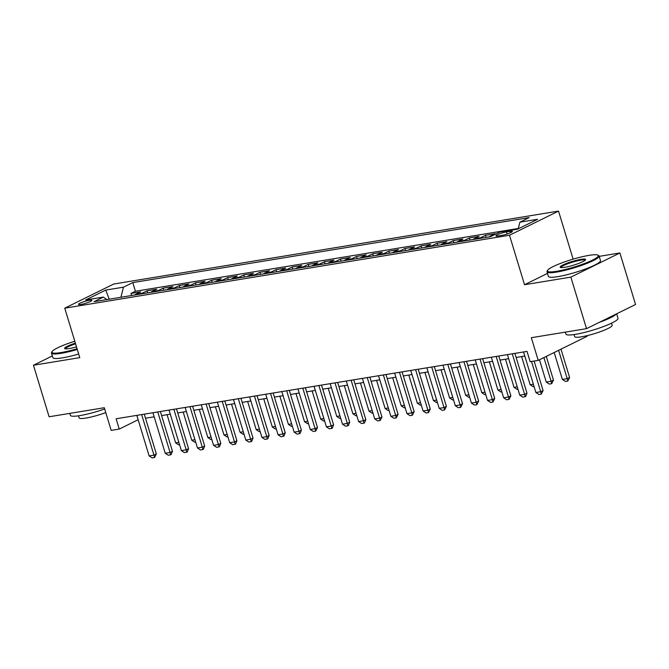 <?xml version="1.0" encoding="UTF-8"?>
<svg xmlns="http://www.w3.org/2000/svg" width="669" height="669" viewBox="0 0 669 669"><rect width="100%" height="100%" fill="white"/><g stroke="black" fill="none" stroke-linecap="round" stroke-linejoin="round"><path stroke-width="1" d="M80.949 304.428A6.974 1.029 -16.9 0 0 88.183 302.413A6.974 1.029 -16.9 0 0 91.862 300.306A6.974 1.029 -16.9 0 0 89.437 300.247A6.974 1.029 -16.9 0 0 82.203 302.254A6.974 1.029 -16.9 0 0 78.524 304.362A6.974 1.029 -16.9 0 0 80.949 304.428M558.531 211.095L113.78 284.016L64.751 308.166L509.502 235.245L558.531 211.095L573.132 259.137M547.476 273.412L524.538 284.718L570.866 277.125L619.895 252.966L599.207 256.361M619.895 252.966L635.55 304.495L586.521 328.655L531.328 337.703L538.219 360.374L587.248 336.223L587.081 335.662M52.341 355.933L33.45 365.241L49.105 416.77L104.297 407.722L111.188 430.393L119.241 429.072L138.14 419.764M570.866 277.125L586.521 328.655M489.231 236.868A8.714 5.77 80.7 0 1 490.318 236.115L495.16 233.732L485.485 235.312L486.12 237.386M473.117 239.51A8.714 5.77 80.7 0 1 474.204 238.758L479.046 236.374L469.37 237.955L470.006 240.029M457.002 242.153A8.714 5.77 80.7 0 1 458.089 241.4L462.931 239.017L453.256 240.597L453.891 242.663M440.888 244.795A8.714 5.77 80.7 0 1 441.975 244.034L446.817 241.651L437.15 243.24L437.777 245.306M424.773 247.438A8.714 5.77 80.7 0 1 425.86 246.677L430.702 244.294L421.035 245.883L421.662 247.948M408.659 250.081A8.714 5.77 80.7 0 1 409.746 249.32L414.588 246.936L404.921 248.525L405.548 250.591M392.544 252.723A8.714 5.77 80.7 0 1 393.631 251.962L398.473 249.579L388.806 251.168L389.433 253.233M376.43 255.366A8.714 5.77 80.7 0 1 377.517 254.605L382.359 252.221L372.692 253.81L373.319 255.876M360.315 258.008A8.714 5.77 80.7 0 1 361.402 257.247L366.244 254.864L356.577 256.453L357.204 258.518M344.201 260.651A8.714 5.77 80.7 0 1 345.288 259.89L350.13 257.506L340.462 259.095L341.09 261.161M328.086 263.293A8.714 5.77 80.7 0 1 329.173 262.532L334.015 260.149L324.348 261.738L324.975 263.803M311.971 265.936A8.714 5.77 80.7 0 1 313.059 265.175L317.9 262.792L308.233 264.38L308.861 266.446M295.865 268.578A8.714 5.77 80.7 0 1 296.952 267.817L301.786 265.434L292.119 267.023L292.746 269.089M279.751 271.221A8.714 5.77 80.7 0 1 280.838 270.46L285.671 268.077L276.004 269.666L276.632 271.731M263.636 273.864A8.714 5.77 80.7 0 1 264.723 273.103L269.557 270.719L259.89 272.308L260.517 274.374M247.522 276.506A8.714 5.77 80.7 0 1 248.609 275.745L253.442 273.362L243.775 274.951L244.402 277.016M231.407 279.149A8.714 5.77 80.7 0 1 232.494 278.388L237.328 276.004L227.661 277.585L228.288 279.659M215.293 281.791A8.714 5.77 80.7 0 1 216.38 281.03L221.213 278.647L211.546 280.227L212.173 282.301M199.178 284.434A8.714 5.77 80.7 0 1 200.265 283.673L205.099 281.289L195.432 282.87L196.059 284.944M183.063 287.076A8.714 5.77 80.7 0 1 184.151 286.315L188.984 283.932L179.317 285.512L179.944 287.586M166.949 289.719A8.714 5.77 80.7 0 1 168.036 288.958L172.87 286.575L163.203 288.155L163.83 290.229M150.834 292.353A8.714 5.77 80.7 0 1 151.922 291.6L156.755 289.217L147.088 290.798L147.715 292.871M538.219 360.374L530.157 361.695L527.03 351.392L116.113 418.769L119.241 429.072M510.046 231.323L506.5 231.909A6.749 0.995 -16.9 0 0 499.5 233.857A6.749 0.995 -16.9 0 0 495.93 235.889A6.749 0.995 -16.9 0 0 498.288 235.956L501.834 235.371A6.749 0.995 -16.9 0 0 508.833 233.422A6.749 0.995 -16.9 0 0 512.404 231.382A6.749 0.995 -16.9 0 0 510.046 231.323L510.48 232.745M106.806 299.578L103.361 297.095L94.086 301.66L490.502 236.667L499.776 232.093L517.505 229.191L537.642 219.265L519.922 222.167L529.196 217.601L132.78 282.594L123.506 287.168L120.905 297.262M103.361 297.095L85.64 299.996L105.777 290.07L123.506 287.168M518.299 228.472L135.414 291.258L130.973 293.44L131.601 295.514M134.72 294.996A8.714 5.77 80.7 0 1 135.807 294.243L140.641 291.86L130.973 293.44M141.167 293.942A8.714 5.77 -99.3 0 1 142.246 293.181L147.088 290.798M157.274 291.299A8.714 5.77 -99.3 0 1 158.361 290.538L163.203 288.155M173.388 288.657A8.714 5.77 -99.3 0 1 174.475 287.896L179.317 285.512M189.503 286.014A8.714 5.77 -99.3 0 1 190.59 285.253L195.432 282.87M205.617 283.372A8.714 5.77 -99.3 0 1 206.704 282.611L211.546 280.227M221.732 280.729A8.714 5.77 -99.3 0 1 222.819 279.968L227.661 277.585M237.846 278.087A8.714 5.77 -99.3 0 1 238.933 277.326L243.775 274.951M253.961 275.444A8.714 5.77 -99.3 0 1 255.048 274.691L259.89 272.308M270.075 272.801A8.714 5.77 -99.3 0 1 271.162 272.049L276.004 269.666M286.19 270.159A8.714 5.77 -99.3 0 1 287.277 269.406L292.119 267.023M302.304 267.525A8.714 5.77 -99.3 0 1 303.392 266.764L308.233 264.38M318.419 264.882A8.714 5.77 -99.3 0 1 319.506 264.121L324.348 261.738M334.533 262.24A8.714 5.77 -99.3 0 1 335.621 261.479L340.462 259.095M350.648 259.597A8.714 5.77 -99.3 0 1 351.735 258.836L356.577 256.453M366.763 256.955A8.714 5.77 -99.3 0 1 367.85 256.194L372.692 253.81M382.877 254.312A8.714 5.77 -99.3 0 1 383.964 253.551L388.806 251.168M398.992 251.669A8.714 5.77 -99.3 0 1 400.079 250.908L404.921 248.525M415.106 249.027A8.714 5.77 -99.3 0 1 416.193 248.266L421.035 245.883M431.221 246.384A8.714 5.77 -99.3 0 1 432.308 245.623L437.15 243.24M447.335 243.742A8.714 5.77 -99.3 0 1 448.422 242.981L453.256 240.597M463.45 241.099A8.714 5.77 -99.3 0 1 464.537 240.338L469.37 237.955M479.564 238.457A8.714 5.77 -99.3 0 1 480.651 237.696L485.485 235.312M524.538 284.718L509.502 235.245M33.45 365.241L79.778 357.639L64.751 308.166M145.499 418.234L154.163 416.812M161.614 415.591L170.277 414.17M177.728 412.949L186.392 411.527M193.843 410.306L202.506 408.884M209.957 407.664L218.621 406.242M226.072 405.021L234.735 403.599M242.186 402.378L250.85 400.957M258.301 399.736L266.964 398.314M274.415 397.093L283.079 395.672M290.53 394.451L299.194 393.029M306.645 391.808L315.308 390.387M322.759 389.166L331.423 387.752M338.874 386.531L347.537 385.11M354.988 383.889L363.652 382.467M371.103 381.246L379.766 379.825M387.209 378.604L395.881 377.182M403.323 375.961L411.995 374.54M419.438 373.319L428.11 371.897M435.552 370.676L444.224 369.255M451.667 368.034L460.339 366.612M467.782 365.391L476.453 363.969M483.896 362.749L492.568 361.327M500.011 360.106L508.683 358.684M516.125 357.463L524.797 356.042M518.199 228.84L519.922 222.167M135.414 291.258L132.78 282.594M105.777 290.07L109.172 299.185M531.521 361.477L540.711 391.716L543.094 390.537L541.305 394.1L538.888 394.501L535.877 392.502L523.559 351.961M534.13 361.043L543.094 390.537M535.877 392.502L540.711 391.716L541.305 394.1M554.191 352.504L562.378 379.448L567.212 378.654L558.607 350.33M569.595 377.483L567.814 381.046L567.212 378.654L569.595 377.483L560.99 349.159M567.814 381.046L565.397 381.439L562.378 379.448M556.7 271.288A26.576 3.93 -16.9 0 0 585.927 262.976A26.576 3.93 -16.9 0 0 597.835 255.123A26.576 3.93 -16.9 0 0 589.029 255.357A26.576 3.93 -16.9 0 0 563.223 262.39A26.576 3.93 -16.9 0 0 547.551 270.401A26.576 3.93 -16.9 0 0 556.7 271.288M597.835 255.123L598.638 255.541A27.228 4.031 163.1 0 1 599.106 256.026A27.228 4.031 163.1 0 1 584.714 264.247A27.228 4.031 163.1 0 1 556.491 272.107A27.228 4.031 163.1 0 1 546.999 271.857A27.228 4.031 163.1 0 1 547.117 271.196L547.551 270.401M564.778 267.307A13.288 1.965 163.1 0 1 560.379 267.424A13.288 1.965 163.1 0 1 566.334 263.502A13.288 1.965 163.1 0 1 580.951 259.346A13.288 1.965 163.1 0 1 585.517 259.789A13.288 1.965 163.1 0 1 577.69 263.795A13.288 1.965 163.1 0 1 564.778 267.307M585.124 260.233A12.636 1.865 -16.9 0 0 580.742 260.157A12.636 1.865 -16.9 0 0 567.747 263.762A12.636 1.865 -16.9 0 0 560.957 267.583M616.659 313.803L618.014 318.277A27.228 4.031 163.1 0 1 603.63 326.497A27.228 4.031 163.1 0 1 575.399 334.358A27.228 4.031 163.1 0 1 565.915 334.107L565.313 332.133M616.166 314.045A27.228 4.031 163.1 0 1 599.324 322.349M611.533 323.169L612.16 325.234A19.602 2.902 163.1 0 1 601.807 331.155A19.602 2.902 163.1 0 1 581.478 336.808A19.602 2.902 163.1 0 1 574.646 336.632L574.019 334.567M599.106 256.026L600.486 260.559A27.228 4.031 163.1 0 1 586.094 268.779A27.228 4.031 163.1 0 1 557.862 276.64A27.228 4.031 163.1 0 1 548.379 276.389L546.999 271.857M74.794 341.24A26.576 3.93 -16.9 0 0 52.031 351.643A26.576 3.93 -16.9 0 0 61.18 352.538A26.576 3.93 -16.9 0 0 77.077 348.758M77.295 349.469A27.228 4.031 163.1 0 1 60.971 353.349A27.228 4.031 163.1 0 1 51.48 353.107A27.228 4.031 163.1 0 1 51.605 352.438L52.031 351.643M76.509 346.868A13.288 1.965 163.1 0 1 69.267 348.557A13.288 1.965 163.1 0 1 64.86 348.674A13.288 1.965 163.1 0 1 75.371 343.13M75.589 343.841A12.636 1.865 -16.9 0 0 65.437 348.825M104.682 408.985A27.228 4.031 163.1 0 1 79.887 415.6A27.228 4.031 163.1 0 1 70.396 415.357L69.793 413.375M105.777 412.589A19.602 2.902 163.1 0 1 85.966 418.058A19.602 2.902 163.1 0 1 79.134 417.882L78.507 415.817M78.674 354.001A27.228 4.031 163.1 0 1 62.351 357.882A27.228 4.031 163.1 0 1 52.859 357.639L51.48 353.107M512.278 353.809L524.596 394.359L526.98 393.18L525.591 396.55L522.773 397.143L519.763 395.145L507.445 354.603M514.887 353.383L526.98 393.18M519.763 395.145L524.596 394.359L525.19 396.742M496.164 356.452L508.482 397.001L510.865 395.822L509.076 399.385L506.659 399.778L503.648 397.787L491.33 357.246M498.773 356.025L510.865 395.822M503.648 397.787L508.482 397.001L509.076 399.385M480.049 359.094L492.367 399.636L494.751 398.465L492.961 402.027L490.544 402.42L487.534 400.43L475.216 359.889M482.658 358.668L494.751 398.465M487.534 400.43L492.367 399.636L492.961 402.027M463.935 361.737L476.253 402.278L478.636 401.107L476.846 404.67L474.43 405.063L471.419 403.073L459.101 362.531M466.544 361.31L478.636 401.107M471.419 403.073L476.253 402.278L476.846 404.67M539.473 359.755L546.264 382.091L551.097 381.297L543.889 357.581M553.48 380.126L551.699 383.688L551.097 381.297L553.48 380.126L546.272 356.41M551.699 383.688L549.282 384.081L546.264 382.091M534.071 386.573L533.168 386.724L530.149 384.734L533.352 384.207M521.594 356.569L530.149 384.734M517.957 389.216L517.053 389.366L514.035 387.376L517.237 386.849M505.48 359.211L514.035 387.376M501.842 391.858L500.939 392.009L497.92 390.019L501.123 389.492M489.365 361.854L497.92 390.019M447.82 364.379L460.138 404.921L462.522 403.75L460.732 407.312L458.315 407.705L455.305 405.715L442.987 365.174M450.429 363.953L462.522 403.75M455.305 405.715L460.138 404.921L460.732 407.312M485.727 394.501L484.824 394.651L481.805 392.661L485.008 392.134M473.251 364.496L481.805 392.661M431.706 367.022L444.024 407.563L446.407 406.392L444.617 409.955L442.201 410.348L439.19 408.358L426.872 367.816M434.315 366.595L446.407 406.392M439.19 408.358L444.024 407.563L444.617 409.955M469.613 397.143L468.71 397.294L465.691 395.304L468.894 394.777M457.136 367.139L465.691 395.304M415.591 369.664L427.909 410.206L430.292 409.035L428.511 412.597L426.086 412.99L423.076 411L410.758 370.459M418.2 369.238L430.292 409.035M423.076 411L427.909 410.206L428.511 412.597M453.498 399.786L452.595 399.937L449.576 397.946L452.779 397.419M441.022 369.781L449.576 397.946M399.477 372.307L411.795 412.848L414.178 411.678L412.397 415.24L409.972 415.633L406.961 413.643L394.643 373.101M402.086 371.88L414.178 411.678M406.961 413.643L411.795 412.848L412.397 415.24M437.384 402.429L436.481 402.579L433.462 400.589L436.665 400.062M424.907 372.424L433.462 400.589M383.362 374.949L395.68 415.491L398.063 414.32L396.282 417.882L393.865 418.276L390.847 416.285L378.529 375.744M385.971 374.515L398.063 414.32M390.847 416.285L395.68 415.491L396.282 417.882M421.269 405.071L420.366 405.222L417.347 403.231L420.55 402.705M408.792 375.066L417.347 403.231M367.248 377.592L379.566 418.133L381.949 416.963L380.168 420.525L377.751 420.918L374.732 418.928L362.414 378.378M369.857 377.157L381.949 416.963M374.732 418.928L379.566 418.133L380.168 420.525M405.155 407.714L404.252 407.864L401.233 405.874L404.436 405.347M392.678 377.709L401.233 405.874M351.133 380.235L363.451 420.776L365.834 419.605L364.446 422.967L361.636 423.561L358.617 421.57L346.299 381.021M353.742 379.8L365.834 419.605M358.617 421.57L363.451 420.776L364.053 423.168M389.04 410.356L388.137 410.507L385.118 408.508L388.321 407.99M376.563 380.352L385.118 408.508M335.018 382.877L347.336 423.418L349.72 422.248L348.332 425.609L345.522 426.203L342.503 424.213L330.185 383.663M337.628 382.442L349.72 422.248M342.503 424.213L347.336 423.418L347.939 425.81M372.926 412.999L372.023 413.149L369.004 411.151L372.207 410.632M360.449 382.986L369.004 411.151M356.811 415.641L355.908 415.792L352.889 413.793L356.092 413.275M344.334 385.628L352.889 413.793M340.697 418.284L339.793 418.434L336.775 416.436L339.977 415.909M328.22 388.271L336.775 416.436M318.904 385.52L331.222 426.061L333.605 424.882L332.217 428.252L329.407 428.846L326.388 426.855L314.07 386.306M321.513 385.085L333.605 424.882M326.388 426.855L331.222 426.061L331.824 428.453M302.789 388.154L315.107 428.704L317.491 427.524L315.709 431.095L313.293 431.488L310.274 429.498L297.956 388.948M305.399 387.727L317.491 427.524M310.274 429.498L315.107 428.704L315.709 431.095M286.675 390.796L298.993 431.346L301.376 430.167L299.988 433.537L297.178 434.131L294.159 432.141L281.841 391.591M289.284 390.37L301.376 430.167M294.159 432.141L298.993 431.346L299.595 433.729M324.582 420.926L323.679 421.069L320.66 419.078L323.863 418.551M312.105 390.913L320.66 419.078M270.56 393.439L282.878 433.989L285.262 432.81L283.873 436.18L281.064 436.773L278.045 434.783L265.727 394.233M273.169 393.012L285.262 432.81M278.045 434.783L282.878 433.989L283.48 436.372M308.468 423.569L307.564 423.711L304.546 421.721L307.748 421.194M295.991 393.556L304.546 421.721M254.446 396.081L266.764 436.631L269.147 435.452L267.759 438.822L264.949 439.416L261.93 437.426L249.612 396.876M257.055 395.655L269.147 435.452M261.93 437.426L266.764 436.631L267.366 439.015M292.353 426.212L291.45 426.354L288.431 424.363L291.634 423.837M279.876 396.199L288.431 424.363M238.331 398.724L250.649 439.274L253.033 438.095L251.644 441.465L248.835 442.058L245.816 440.068L233.498 399.518M240.94 398.298L253.033 438.095M245.816 440.068L250.649 439.274L251.251 441.657M276.238 428.854L275.335 428.996L272.316 427.006L275.519 426.479M263.762 398.841L272.316 427.006M222.217 401.367L234.535 441.916L236.918 440.737L235.53 444.107L232.72 444.701L229.701 442.711L217.383 402.161M224.826 400.94L236.918 440.737M229.701 442.711L234.535 441.916L235.137 444.3M260.124 431.488L259.221 431.639L256.202 429.649L259.405 429.122M247.647 401.484L256.202 429.649M206.102 404.009L218.42 444.559L220.803 443.38L219.415 446.75L216.605 447.344L213.587 445.345L201.269 404.804M208.711 403.583L220.803 443.38M213.587 445.345L218.42 444.559L219.022 446.942M244.018 434.131L243.106 434.281L240.087 432.291L243.29 431.764M231.533 404.126L240.087 432.291M189.988 406.652L202.306 447.201L204.689 446.022L203.301 449.392L200.491 449.986L197.472 447.987L185.154 407.446M192.597 406.225L204.689 446.022M197.472 447.987L202.306 447.201L202.908 449.585M227.903 436.773L226.992 436.924L223.973 434.934L227.176 434.407M215.418 406.769L223.973 434.934M173.873 409.294L186.191 449.844L188.574 448.665L187.186 452.035L184.376 452.629L181.358 450.63L169.04 410.089M176.482 408.868L188.574 448.665M181.358 450.63L186.191 449.844L186.793 452.227M211.789 439.416L210.877 439.566L207.858 437.576L211.07 437.049M199.303 409.411L207.858 437.576M157.759 411.937L170.077 452.487L172.46 451.307L171.072 454.677L168.262 455.271L165.243 453.273L152.925 412.731M160.368 411.51L172.46 451.307M165.243 453.273L170.077 452.487L170.679 454.87M195.674 442.058L194.763 442.209L191.744 440.219L194.955 439.692M183.189 412.054L191.744 440.219M141.644 414.579L153.962 455.121L156.345 453.95L154.564 457.512L152.147 457.905L149.128 455.915L136.81 415.374M144.253 414.153L156.345 453.95M149.128 455.915L153.962 455.121L154.564 457.512M179.56 444.701L178.648 444.852L175.629 442.861L178.84 442.334M167.074 414.696L175.629 442.861M135.807 294.243L142.246 293.181M151.922 291.6L158.361 290.538M168.036 288.958L174.475 287.896M184.151 286.315L190.59 285.253M200.265 283.673L206.704 282.611M216.38 281.03L222.819 279.968M232.494 278.388L238.933 277.326M248.609 275.745L255.048 274.691M264.723 273.103L271.162 272.049M280.838 270.46L287.277 269.406M296.952 267.817L303.392 266.764M313.059 265.175L319.506 264.121M329.173 262.532L335.621 261.479M345.288 259.89L351.735 258.836M361.402 257.247L367.85 256.194M377.517 254.605L383.964 253.551M393.631 251.962L400.079 250.908M409.746 249.32L416.193 248.266M425.86 246.677L432.308 245.623M441.975 244.034L448.422 242.981M458.089 241.4L464.537 240.338M474.204 238.758L480.651 237.696M490.318 236.115L492.267 235.789M507.144 234.016L506.5 231.909"/></g></svg>
